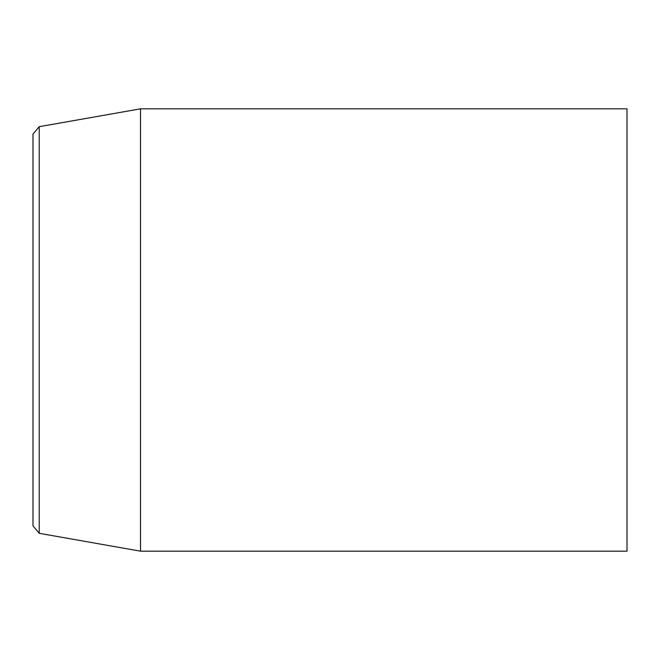 <?xml version="1.0" encoding="UTF-8"?>
<svg xmlns="http://www.w3.org/2000/svg" width="660" height="660" viewBox="0 0 660 660"><rect width="100%" height="100%" fill="white"/><g stroke="black" fill="none" stroke-linecap="round" stroke-linejoin="round"><path stroke-width="0.99" d="M39.22 126.687L33 134.104L33 525.896L39.22 533.313L39.22 126.687L140.514 108.826L140.514 551.174L627 551.174L627 108.826L140.514 108.826M39.22 533.313L140.514 551.174"/></g></svg>
